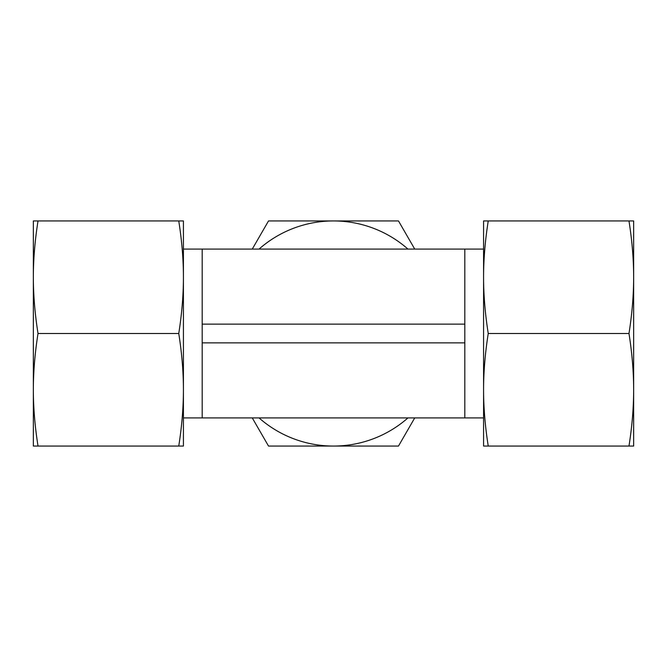<?xml version="1.0" encoding="UTF-8"?>
<svg xmlns="http://www.w3.org/2000/svg" width="667" height="667" viewBox="0 0 667 667"><rect width="100%" height="100%" fill="white"/><g stroke="black" fill="none" stroke-linecap="round" stroke-linejoin="round"><path stroke-width="1" d="M299.733 446.056L367.267 446.056M367.267 220.944L299.733 220.944M464.816 417.917L464.816 249.083L202.184 249.083L202.184 417.917L483.575 417.917M252.268 417.917L268.518 446.056L398.482 446.056L414.732 417.917M414.732 249.083L398.482 220.944L268.518 220.944L252.268 249.083M259.054 417.917A112.556 112.556 0 0 0 407.946 417.917M407.946 249.083A112.556 112.556 0 0 0 259.054 249.083M464.816 342.88L202.184 342.88M464.816 324.12L202.184 324.12M628.981 446.056L633.65 446.056L633.65 277.222C633.642 295.131 632.083 313.89 628.981 333.5C632.083 353.11 633.642 371.869 633.65 389.778C633.642 407.687 632.083 426.446 628.981 446.056L488.244 446.056C485.142 426.446 483.583 407.687 483.575 389.778C483.583 371.869 485.142 353.11 488.244 333.5C485.142 313.89 483.583 295.131 483.575 277.222C483.583 259.313 485.142 240.554 488.244 220.944L483.575 220.944L483.575 446.056L488.244 446.056M628.981 333.5L488.244 333.5M628.981 220.944C632.083 240.554 633.642 259.313 633.65 277.222L633.65 220.944L488.244 220.944M38.019 333.5C34.917 313.89 33.358 295.131 33.35 277.222L33.35 389.778C33.358 371.869 34.917 353.11 38.019 333.5L178.756 333.5C181.858 353.11 183.417 371.869 183.425 389.778C183.417 407.687 181.858 426.446 178.756 446.056L183.425 446.056L183.425 277.222C183.417 295.131 181.858 313.89 178.756 333.5M38.019 446.056C34.917 426.446 33.358 407.687 33.35 389.778L33.35 446.056L178.756 446.056M183.425 220.944L178.756 220.944C181.858 240.554 183.417 259.313 183.425 277.222L183.425 220.944M38.019 220.944L33.35 220.944L33.35 277.222C33.358 259.313 34.917 240.554 38.019 220.944L178.756 220.944M183.425 249.083L202.184 249.083M464.816 249.083L483.575 249.083M183.425 417.917L202.184 417.917"/></g></svg>
